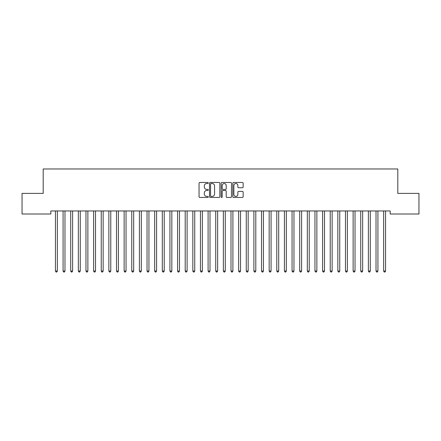 <?xml version="1.0" encoding="UTF-8"?>
<svg xmlns="http://www.w3.org/2000/svg" width="441" height="441" viewBox="0 0 441 441"><rect width="100%" height="100%" fill="white"/><g stroke="black" fill="none" stroke-linecap="round" stroke-linejoin="round"><path stroke-width="0.66" d="M208.29 182.993A0.524 0.524 0 0 0 207.766 182.469L199.806 182.469A0.75 0.75 0 0 0 199.056 183.219L199.056 196.703A0.75 0.75 0 0 0 199.806 197.452L207.766 197.452A0.524 0.524 0 0 0 208.29 196.929A0.524 0.524 0 0 0 207.766 196.405L206.735 196.405A2.398 2.398 0 0 1 204.337 194.007L204.337 192.882A2.398 2.398 0 0 1 206.735 190.484L207.766 190.484A0.524 0.524 0 0 0 208.29 189.961A0.524 0.524 0 0 0 207.766 189.437L206.735 189.437A2.398 2.398 0 0 1 204.337 187.039L204.337 185.915A2.398 2.398 0 0 1 206.735 183.517L207.766 183.517A0.524 0.524 0 0 0 208.29 182.993M242.396 187.75A0.75 0.75 0 0 0 243.145 187.001L243.145 183.219A0.75 0.75 0 0 0 242.396 182.469L233.554 182.469A0.75 0.75 0 0 0 232.804 183.219L232.804 196.703A0.75 0.75 0 0 0 233.554 197.452L242.396 197.452A0.75 0.75 0 0 0 243.145 196.703L243.145 192.133A0.75 0.75 0 0 0 242.396 191.383L238.614 191.383A0.75 0.75 0 0 0 237.864 192.133L237.864 194.398A2.007 2.007 0 0 1 235.858 196.405A2.007 2.007 0 0 1 233.857 194.398L233.857 185.523A2.007 2.007 0 0 1 235.858 183.517A2.007 2.007 0 0 1 237.864 185.523L237.864 187.001A0.75 0.75 0 0 0 238.614 187.75L242.396 187.75M390.175 210.952L50.825 210.952L50.825 214.006L22.05 214.006L22.05 193.395L43.19 193.395L43.19 168.969L397.81 168.969L397.81 193.395L418.95 193.395L418.95 214.006L390.175 214.006L390.175 210.952M219.844 183.219A0.75 0.75 0 0 0 219.094 182.469L210.252 182.469A0.75 0.75 0 0 0 209.508 183.219L209.508 196.703A0.75 0.75 0 0 0 210.252 197.452L219.094 197.452A0.75 0.75 0 0 0 219.844 196.703L219.844 183.219M221.906 182.469L230.748 182.469A0.75 0.75 0 0 1 231.492 183.219L231.492 196.703A0.75 0.75 0 0 1 230.748 197.452L226.961 197.452A0.75 0.75 0 0 1 226.211 196.703L226.211 191.234A0.75 0.75 0 0 0 225.461 190.484L222.953 190.484A0.75 0.75 0 0 0 222.203 191.234L222.203 196.929A0.524 0.524 0 0 1 221.68 197.452A0.524 0.524 0 0 1 221.156 196.929L221.156 183.219A0.75 0.75 0 0 1 221.906 182.469M211.079 183.517A0.524 0.524 0 0 0 210.555 184.04L210.555 195.881A0.524 0.524 0 0 0 211.079 196.405L212.165 196.405A2.398 2.398 0 0 0 214.563 194.007L214.563 185.915A2.398 2.398 0 0 0 212.165 183.517L211.079 183.517M226.211 185.562A2.007 2.007 0 0 0 224.21 183.555A2.007 2.007 0 0 0 222.203 185.562L222.203 188.687A0.75 0.75 0 0 0 222.953 189.437L225.461 189.437A0.75 0.75 0 0 0 226.211 188.687L226.211 185.562M55.39 211.063A0.761 0.761 -179.6 0 1 55.445 211.349A0.761 0.761 179.6 0 0 55.39 211.063L55.346 210.952M57.451 210.952L57.407 211.063A0.761 0.761 179.6 0 0 57.352 211.349L57.352 271.039L55.445 271.039L55.445 211.349M57.352 271.039L56.779 272.031L56.018 272.031L55.445 271.039M63.019 211.063A0.761 0.761 -179.6 0 1 63.074 211.349A0.761 0.761 179.6 0 0 63.019 211.063L62.975 210.952M70.654 211.063A0.761 0.761 -179.6 0 1 70.709 211.349A0.761 0.761 179.6 0 0 70.654 211.063L70.61 210.952M65.086 210.952L65.036 211.063A0.761 0.761 179.6 0 0 64.981 211.349L64.981 271.039L63.074 271.039L63.074 211.349M64.981 271.039L64.414 272.031L63.647 272.031L63.074 271.039M72.715 210.952L72.671 211.063A0.761 0.761 179.6 0 0 72.616 211.349L72.616 271.039L70.709 271.039L70.709 211.349M72.616 271.039L72.043 272.031L71.282 272.031L70.709 271.039M78.289 211.063A0.761 0.761 -179.6 0 1 78.344 211.349A0.761 0.761 179.6 0 0 78.289 211.063L78.239 210.952M85.918 211.063A0.761 0.761 -179.6 0 1 85.973 211.349A0.761 0.761 179.6 0 0 85.918 211.063L85.874 210.952M80.35 210.952L80.306 211.063A0.761 0.761 179.6 0 0 80.251 211.349L80.251 271.039L78.344 271.039L78.344 211.349M80.251 271.039L79.678 272.031L78.911 272.031L78.344 271.039M87.98 210.952L87.935 211.063A0.761 0.761 179.6 0 0 87.88 211.349L87.88 271.039L85.973 271.039L85.973 211.349M87.88 271.039L87.307 272.031L86.546 272.031L85.973 271.039M93.553 211.063A0.761 0.761 -179.6 0 1 93.608 211.349A0.761 0.761 179.6 0 0 93.553 211.063L93.509 210.952M95.614 210.952L95.57 211.063A0.761 0.761 179.6 0 0 95.515 211.349L95.515 271.039L93.608 271.039L93.608 211.349M95.515 271.039L94.942 272.031L94.181 272.031L93.608 271.039M101.182 211.063A0.761 0.761 -179.6 0 1 101.237 211.349A0.761 0.761 179.6 0 0 101.182 211.063L101.138 210.952M103.249 210.952L103.205 211.063A0.761 0.761 179.6 0 0 103.15 211.349L103.15 271.039L101.237 271.039L101.237 211.349M103.15 271.039L102.577 272.031L101.81 272.031L101.237 271.039M108.817 211.063A0.761 0.761 -179.6 0 1 108.872 211.349A0.761 0.761 179.6 0 0 108.817 211.063L108.773 210.952M116.452 211.063A0.761 0.761 -179.6 0 1 116.507 211.349A0.761 0.761 179.6 0 0 116.452 211.063L116.402 210.952M124.081 211.063A0.761 0.761 -179.6 0 1 124.136 211.349A0.761 0.761 179.6 0 0 124.081 211.063L124.037 210.952M131.716 211.063A0.761 0.761 -179.6 0 1 131.771 211.349A0.761 0.761 179.6 0 0 131.716 211.063L131.672 210.952M139.345 211.063A0.761 0.761 -179.6 0 1 139.4 211.349A0.761 0.761 179.6 0 0 139.345 211.063L139.301 210.952M146.98 211.063A0.761 0.761 -179.6 0 1 147.035 211.349A0.761 0.761 179.6 0 0 146.98 211.063L146.936 210.952M154.615 211.063A0.761 0.761 -179.6 0 1 154.67 211.349A0.761 0.761 179.6 0 0 154.615 211.063L154.57 210.952M162.244 211.063A0.761 0.761 -179.6 0 1 162.299 211.349A0.761 0.761 179.6 0 0 162.244 211.063L162.2 210.952M169.879 211.063A0.761 0.761 -179.6 0 1 169.934 211.349A0.761 0.761 179.6 0 0 169.879 211.063L169.835 210.952M110.878 210.952L110.834 211.063A0.761 0.761 179.6 0 0 110.779 211.349L110.779 271.039L108.872 271.039L108.872 211.349M110.779 271.039L110.206 272.031L109.445 272.031L108.872 271.039M118.513 210.952L118.469 211.063A0.761 0.761 179.6 0 0 118.414 211.349L118.414 271.039L116.507 271.039L116.507 211.349M118.414 271.039L117.841 272.031L117.074 272.031L116.507 271.039M126.148 210.952L126.098 211.063A0.761 0.761 179.6 0 0 126.043 211.349L126.043 271.039L124.136 271.039L124.136 211.349M126.043 271.039L125.476 272.031L124.709 272.031L124.136 271.039M133.777 210.952L133.733 211.063A0.761 0.761 179.6 0 0 133.678 211.349L133.678 271.039L131.771 271.039L131.771 211.349M133.678 271.039L133.105 272.031L132.344 272.031L131.771 271.039M141.412 210.952L141.368 211.063A0.761 0.761 179.6 0 0 141.313 211.349L141.313 271.039L139.4 271.039L139.4 211.349M141.313 271.039L140.74 272.031L139.973 272.031L139.4 271.039M149.041 210.952L148.997 211.063A0.761 0.761 179.6 0 0 148.942 211.349L148.942 271.039L147.035 271.039L147.035 211.349M148.942 271.039L148.369 272.031L147.608 272.031L147.035 271.039M156.676 210.952L156.632 211.063A0.761 0.761 179.6 0 0 156.577 211.349L156.577 271.039L154.67 271.039L154.67 211.349M156.577 271.039L156.004 272.031L155.243 272.031L154.67 271.039M164.311 210.952L164.261 211.063A0.761 0.761 179.6 0 0 164.206 211.349L164.206 271.039L162.299 271.039L162.299 211.349M164.206 271.039L163.639 272.031L162.872 272.031L162.299 271.039M171.94 210.952L171.896 211.063A0.761 0.761 179.6 0 0 171.841 211.349L171.841 271.039L169.934 271.039L169.934 211.349M171.841 271.039L171.268 272.031L170.507 272.031L169.934 271.039M177.514 211.063A0.761 0.761 -179.6 0 1 177.569 211.349A0.761 0.761 179.6 0 0 177.514 211.063L177.464 210.952M179.575 210.952L179.531 211.063A0.761 0.761 179.6 0 0 179.476 211.349L179.476 271.039L177.569 271.039L177.569 211.349M179.476 271.039L178.903 272.031L178.136 272.031L177.569 271.039M185.143 211.063A0.761 0.761 -179.6 0 1 185.198 211.349A0.761 0.761 179.6 0 0 185.143 211.063L185.099 210.952M187.205 210.952L187.16 211.063A0.761 0.761 179.6 0 0 187.105 211.349L187.105 271.039L185.198 271.039L185.198 211.349M187.105 271.039L186.532 272.031L185.771 272.031L185.198 271.039M192.778 211.063A0.761 0.761 -179.6 0 1 192.833 211.349A0.761 0.761 179.6 0 0 192.778 211.063L192.734 210.952M194.839 210.952L194.795 211.063A0.761 0.761 179.6 0 0 194.74 211.349L194.74 271.039L192.833 271.039L192.833 211.349M194.74 271.039L194.167 272.031L193.406 272.031L192.833 271.039M200.407 211.063A0.761 0.761 -179.6 0 1 200.462 211.349A0.761 0.761 179.6 0 0 200.407 211.063L200.363 210.952M202.474 210.952L202.43 211.063A0.761 0.761 179.6 0 0 202.375 211.349L202.375 271.039L200.462 271.039L200.462 211.349M202.375 271.039L201.802 272.031L201.035 272.031L200.462 271.039M208.042 211.063A0.761 0.761 -179.6 0 1 208.097 211.349A0.761 0.761 179.6 0 0 208.042 211.063L207.998 210.952M210.103 210.952L210.059 211.063A0.761 0.761 179.6 0 0 210.004 211.349L210.004 271.039L208.097 271.039L208.097 211.349M210.004 271.039L209.431 272.031L208.67 272.031L208.097 271.039M215.677 211.063A0.761 0.761 -179.6 0 1 215.732 211.349A0.761 0.761 179.6 0 0 215.677 211.063L215.627 210.952M217.738 210.952L217.694 211.063A0.761 0.761 179.6 0 0 217.639 211.349L217.639 271.039L215.732 271.039L215.732 211.349M217.639 271.039L217.066 272.031L216.299 272.031L215.732 271.039M223.306 211.063A0.761 0.761 -179.6 0 1 223.361 211.349A0.761 0.761 179.6 0 0 223.306 211.063L223.262 210.952M225.373 210.952L225.323 211.063A0.761 0.761 179.6 0 0 225.268 211.349L225.268 271.039L223.361 271.039L223.361 211.349M225.268 271.039L224.701 272.031L223.934 272.031L223.361 271.039M230.941 211.063A0.761 0.761 -179.6 0 1 230.996 211.349A0.761 0.761 179.6 0 0 230.941 211.063L230.897 210.952M233.002 210.952L232.958 211.063A0.761 0.761 179.6 0 0 232.903 211.349L232.903 271.039L230.996 271.039L230.996 211.349M232.903 271.039L232.33 272.031L231.569 272.031L230.996 271.039M238.57 211.063A0.761 0.761 -179.6 0 1 238.625 211.349A0.761 0.761 179.6 0 0 238.57 211.063L238.526 210.952M240.637 210.952L240.593 211.063A0.761 0.761 179.6 0 0 240.538 211.349L240.538 271.039L238.625 271.039L238.625 211.349M240.538 271.039L239.965 272.031L239.198 272.031L238.625 271.039M246.205 211.063A0.761 0.761 -179.6 0 1 246.26 211.349A0.761 0.761 179.6 0 0 246.205 211.063L246.161 210.952M248.266 210.952L248.222 211.063A0.761 0.761 179.6 0 0 248.167 211.349L248.167 271.039L246.26 271.039L246.26 211.349M248.167 271.039L247.594 272.031L246.833 272.031L246.26 271.039M253.84 211.063A0.761 0.761 -179.6 0 1 253.895 211.349A0.761 0.761 179.6 0 0 253.84 211.063L253.796 210.952M255.901 210.952L255.857 211.063A0.761 0.761 179.6 0 0 255.802 211.349L255.802 271.039L253.895 271.039L253.895 211.349M255.802 271.039L255.229 272.031L254.468 272.031L253.895 271.039M261.469 211.063A0.761 0.761 -179.6 0 1 261.524 211.349A0.761 0.761 179.6 0 0 261.469 211.063L261.425 210.952M263.536 210.952L263.486 211.063A0.761 0.761 179.6 0 0 263.431 211.349L263.431 271.039L261.524 271.039L261.524 211.349M263.431 271.039L262.864 272.031L262.097 272.031L261.524 271.039M269.104 211.063A0.761 0.761 -179.6 0 1 269.159 211.349A0.761 0.761 179.6 0 0 269.104 211.063L269.06 210.952M271.165 210.952L271.121 211.063A0.761 0.761 179.6 0 0 271.066 211.349L271.066 271.039L269.159 271.039L269.159 211.349M271.066 271.039L270.493 272.031L269.732 272.031L269.159 271.039M276.739 211.063A0.761 0.761 -179.6 0 1 276.794 211.349A0.761 0.761 179.6 0 0 276.739 211.063L276.689 210.952M278.8 210.952L278.756 211.063A0.761 0.761 179.6 0 0 278.701 211.349L278.701 271.039L276.794 271.039L276.794 211.349M278.701 271.039L278.128 272.031L277.361 272.031L276.794 271.039M284.368 211.063A0.761 0.761 -179.6 0 1 284.423 211.349A0.761 0.761 179.6 0 0 284.368 211.063L284.324 210.952M286.43 210.952L286.385 211.063A0.761 0.761 179.6 0 0 286.33 211.349L286.33 271.039L284.423 271.039L284.423 211.349M286.33 271.039L285.757 272.031L284.996 272.031L284.423 271.039M292.003 211.063A0.761 0.761 -179.6 0 1 292.058 211.349A0.761 0.761 179.6 0 0 292.003 211.063L291.959 210.952M294.064 210.952L294.02 211.063A0.761 0.761 179.6 0 0 293.965 211.349L293.965 271.039L292.058 271.039L292.058 211.349M293.965 271.039L293.392 272.031L292.631 272.031L292.058 271.039M299.632 211.063A0.761 0.761 -179.6 0 1 299.687 211.349A0.761 0.761 179.6 0 0 299.632 211.063L299.588 210.952M301.699 210.952L301.655 211.063A0.761 0.761 179.6 0 0 301.6 211.349L301.6 271.039L299.687 271.039L299.687 211.349M301.6 271.039L301.027 272.031L300.26 272.031L299.687 271.039M307.267 211.063A0.761 0.761 -179.6 0 1 307.322 211.349A0.761 0.761 179.6 0 0 307.267 211.063L307.223 210.952M309.328 210.952L309.284 211.063A0.761 0.761 179.6 0 0 309.229 211.349L309.229 271.039L307.322 271.039L307.322 211.349M309.229 271.039L308.656 272.031L307.895 272.031L307.322 271.039M314.902 211.063A0.761 0.761 -179.6 0 1 314.957 211.349A0.761 0.761 179.6 0 0 314.902 211.063L314.852 210.952M316.963 210.952L316.919 211.063A0.761 0.761 179.6 0 0 316.864 211.349L316.864 271.039L314.957 271.039L314.957 211.349M316.864 271.039L316.291 272.031L315.524 272.031L314.957 271.039M322.531 211.063A0.761 0.761 -179.6 0 1 322.586 211.349A0.761 0.761 179.6 0 0 322.531 211.063L322.487 210.952M324.598 210.952L324.548 211.063A0.761 0.761 179.6 0 0 324.493 211.349L324.493 271.039L322.586 271.039L322.586 211.349M324.493 271.039L323.926 272.031L323.159 272.031L322.586 271.039M330.166 211.063A0.761 0.761 -179.6 0 1 330.221 211.349A0.761 0.761 179.6 0 0 330.166 211.063L330.122 210.952M332.227 210.952L332.183 211.063A0.761 0.761 179.6 0 0 332.128 211.349L332.128 271.039L330.221 271.039L330.221 211.349M332.128 271.039L331.555 272.031L330.794 272.031L330.221 271.039M337.795 211.063A0.761 0.761 -179.6 0 1 337.85 211.349A0.761 0.761 179.6 0 0 337.795 211.063L337.751 210.952M339.862 210.952L339.818 211.063A0.761 0.761 179.6 0 0 339.763 211.349L339.763 271.039L337.85 271.039L337.85 211.349M339.763 271.039L339.19 272.031L338.423 272.031L337.85 271.039M345.43 211.063A0.761 0.761 -179.6 0 1 345.485 211.349A0.761 0.761 179.6 0 0 345.43 211.063L345.386 210.952M347.491 210.952L347.447 211.063A0.761 0.761 179.6 0 0 347.392 211.349L347.392 271.039L345.485 271.039L345.485 211.349M347.392 271.039L346.819 272.031L346.058 272.031L345.485 271.039M353.065 211.063A0.761 0.761 -179.6 0 1 353.12 211.349A0.761 0.761 179.6 0 0 353.065 211.063L353.021 210.952M355.126 210.952L355.082 211.063A0.761 0.761 179.6 0 0 355.027 211.349L355.027 271.039L353.12 271.039L353.12 211.349M355.027 271.039L354.454 272.031L353.693 272.031L353.12 271.039M360.694 211.063A0.761 0.761 -179.6 0 1 360.749 211.349A0.761 0.761 179.6 0 0 360.694 211.063L360.65 210.952M362.761 210.952L362.711 211.063A0.761 0.761 179.6 0 0 362.656 211.349L362.656 271.039L360.749 271.039L360.749 211.349M362.656 271.039L362.089 272.031L361.322 272.031L360.749 271.039M368.329 211.063A0.761 0.761 -179.6 0 1 368.384 211.349A0.761 0.761 179.6 0 0 368.329 211.063L368.285 210.952M370.39 210.952L370.346 211.063A0.761 0.761 179.6 0 0 370.291 211.349L370.291 271.039L368.384 271.039L368.384 211.349M370.291 271.039L369.718 272.031L368.957 272.031L368.384 271.039M375.964 211.063A0.761 0.761 -179.6 0 1 376.019 211.349A0.761 0.761 179.6 0 0 375.964 211.063L375.914 210.952M378.025 210.952L377.981 211.063A0.761 0.761 179.6 0 0 377.926 211.349L377.926 271.039L376.019 271.039L376.019 211.349M377.926 271.039L377.353 272.031L376.586 272.031L376.019 271.039M383.593 211.063A0.761 0.761 -179.6 0 1 383.648 211.349A0.761 0.761 179.6 0 0 383.593 211.063L383.549 210.952M385.655 210.952L385.61 211.063A0.761 0.761 179.6 0 0 385.555 211.349L385.555 271.039L383.648 271.039L383.648 211.349M385.555 271.039L384.982 272.031L384.221 272.031L383.648 271.039"/></g></svg>
